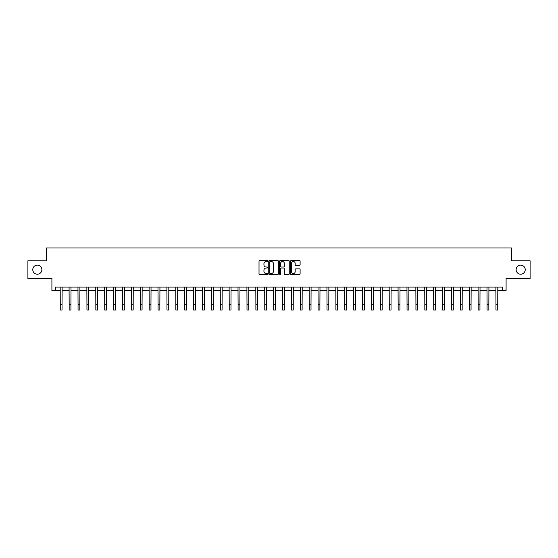 <?xml version="1.0" encoding="UTF-8"?>
<svg xmlns="http://www.w3.org/2000/svg" width="558" height="558" viewBox="0 0 558 558"><rect width="100%" height="100%" fill="white"/><g stroke="black" fill="none" stroke-linecap="round" stroke-linejoin="round"><path stroke-width="0.84" d="M267.617 261.039A0.488 0.488 0 0 0 267.129 260.544L259.714 260.544A0.698 0.698 0 0 0 259.017 261.249L259.017 273.811A0.698 0.698 0 0 0 259.714 274.515L267.129 274.515A0.488 0.488 0 0 0 267.617 274.02A0.488 0.488 0 0 0 267.129 273.532L266.173 273.532A2.232 2.232 0 0 1 263.934 271.3L263.934 270.253A2.232 2.232 0 0 1 266.173 268.021L267.129 268.021A0.488 0.488 0 0 0 267.617 267.533A0.488 0.488 0 0 0 267.129 267.038L266.173 267.038A2.232 2.232 0 0 1 263.934 264.806L263.934 263.76A2.232 2.232 0 0 1 266.173 261.528L267.129 261.528A0.488 0.488 0 0 0 267.617 261.039M516.122 269.66A4.555 4.555 0 0 0 520.677 274.215A4.555 4.555 0 0 0 525.224 269.66A4.555 4.555 0 0 0 520.677 265.113A4.555 4.555 0 0 0 516.122 269.66M32.776 269.66A4.555 4.555 0 0 0 37.323 274.215A4.555 4.555 0 0 0 41.878 269.66A4.555 4.555 0 0 0 37.323 265.113A4.555 4.555 0 0 0 32.776 269.66M299.409 265.469A0.698 0.698 0 0 0 300.106 264.771L300.106 261.249A0.698 0.698 0 0 0 299.409 260.544L291.164 260.544A0.698 0.698 0 0 0 290.467 261.249L290.467 273.811A0.698 0.698 0 0 0 291.164 274.515L299.409 274.515A0.698 0.698 0 0 0 300.106 273.811L300.106 269.556A0.698 0.698 0 0 0 299.409 268.858L295.88 268.858A0.698 0.698 0 0 0 295.182 269.556L295.182 271.669A1.869 1.869 0 0 1 293.313 273.532A1.869 1.869 0 0 1 291.443 271.669L291.443 263.39A1.869 1.869 0 0 1 293.313 261.528A1.869 1.869 0 0 1 295.182 263.39L295.182 264.771A0.698 0.698 0 0 0 295.88 265.469L299.409 265.469M55.465 290.648L55.465 287.091L502.535 287.091L502.535 290.648L506.092 290.648L506.092 278.554L530.1 278.554L530.1 260.774L511.428 260.774L511.428 247.968L46.572 247.968L46.572 260.774L27.9 260.774L27.9 278.554L51.908 278.554L51.908 290.648L60.264 290.648M278.386 261.249A0.698 0.698 0 0 0 277.689 260.544L269.451 260.544A0.698 0.698 0 0 0 268.754 261.249L268.754 273.811A0.698 0.698 0 0 0 269.451 274.515L277.689 274.515A0.698 0.698 0 0 0 278.386 273.811L278.386 261.249M280.311 260.544L288.549 260.544A0.698 0.698 0 0 1 289.246 261.249L289.246 273.811A0.698 0.698 0 0 1 288.549 274.515L285.019 274.515A0.698 0.698 0 0 1 284.322 273.811L284.322 268.719A0.698 0.698 0 0 0 283.624 268.021L281.288 268.021A0.698 0.698 0 0 0 280.59 268.719L280.59 274.02A0.488 0.488 0 0 1 280.102 274.515A0.488 0.488 0 0 1 279.614 274.02L279.614 261.249A0.698 0.698 0 0 1 280.311 260.544M62.043 290.648L69.157 290.648M70.936 290.648L78.05 290.648M79.829 290.648L86.943 290.648M88.722 290.648L95.83 290.648M97.608 290.648L104.723 290.648M106.501 290.648L113.616 290.648M115.394 290.648L122.509 290.648M124.288 290.648L131.402 290.648M133.174 290.648L140.288 290.648M142.067 290.648L149.181 290.648M150.96 290.648L158.074 290.648M159.853 290.648L166.968 290.648M168.746 290.648L175.854 290.648M177.632 290.648L184.747 290.648M186.525 290.648L193.64 290.648M195.419 290.648L202.533 290.648M204.312 290.648L211.426 290.648M213.205 290.648L220.312 290.648M222.091 290.648L229.205 290.648M230.984 290.648L238.099 290.648M239.877 290.648L246.992 290.648M248.77 290.648L255.885 290.648M257.663 290.648L264.771 290.648M266.55 290.648L273.664 290.648M275.443 290.648L282.557 290.648M284.336 290.648L291.45 290.648M293.229 290.648L300.337 290.648M302.115 290.648L309.23 290.648M311.008 290.648L318.123 290.648M319.901 290.648L327.016 290.648M328.795 290.648L335.909 290.648M337.688 290.648L344.795 290.648M346.574 290.648L353.688 290.648M355.467 290.648L362.581 290.648M364.36 290.648L371.475 290.648M373.253 290.648L380.368 290.648M382.146 290.648L389.254 290.648M391.032 290.648L398.147 290.648M399.926 290.648L407.04 290.648M408.819 290.648L415.933 290.648M417.712 290.648L424.826 290.648M426.598 290.648L433.712 290.648M435.491 290.648L442.606 290.648M444.384 290.648L451.499 290.648M453.277 290.648L460.392 290.648M462.17 290.648L469.278 290.648M471.057 290.648L478.171 290.648M479.95 290.648L487.064 290.648M488.843 290.648L495.957 290.648M497.736 290.648L502.535 290.648M270.218 261.528A0.488 0.488 0 0 0 269.73 262.016L269.73 273.043A0.488 0.488 0 0 0 270.218 273.532L271.23 273.532A2.232 2.232 0 0 0 273.469 271.3L273.469 263.76A2.232 2.232 0 0 0 271.23 261.528L270.218 261.528M284.322 263.425A1.869 1.869 0 0 0 282.46 261.562A1.869 1.869 0 0 0 280.59 263.425L280.59 266.34A0.698 0.698 0 0 0 281.288 267.038L283.624 267.038A0.698 0.698 0 0 0 284.322 266.34L284.322 263.425M60.18 287.091L60.264 304.696L62.043 304.696L62.126 287.091M60.264 304.696L60.264 310.032L62.043 310.032L62.043 304.696M69.073 287.091L69.157 304.696L70.936 304.696L71.019 287.091M69.157 304.696L69.157 310.032L70.936 310.032L70.936 304.696M77.967 287.091L78.05 304.696L79.829 304.696L79.913 287.091M78.05 304.696L78.05 310.032L79.829 310.032L79.829 304.696M86.853 287.091L86.943 304.696L88.722 304.696L88.806 287.091M86.943 304.696L86.943 310.032L88.722 310.032L88.722 304.696M95.746 287.091L95.83 304.696L97.608 304.696L97.692 287.091M95.83 304.696L95.83 310.032L97.608 310.032L97.608 304.696M104.639 287.091L104.723 304.696L106.501 304.696L106.585 287.091M104.723 304.696L104.723 310.032L106.501 310.032L106.501 304.696M113.532 287.091L113.616 304.696L115.394 304.696L115.478 287.091M113.616 304.696L113.616 310.032L115.394 310.032L115.394 304.696M122.425 287.091L122.509 304.696L124.288 304.696L124.371 287.091M122.509 304.696L122.509 310.032L124.288 310.032L124.288 304.696M131.311 287.091L131.402 304.696L133.174 304.696L133.264 287.091M131.402 304.696L131.402 310.032L133.174 310.032L133.174 304.696M140.204 287.091L140.288 304.696L142.067 304.696L142.151 287.091M140.288 304.696L140.288 310.032L142.067 310.032L142.067 304.696M149.098 287.091L149.181 304.696L150.96 304.696L151.044 287.091M149.181 304.696L149.181 310.032L150.96 310.032L150.96 304.696M157.991 287.091L158.074 304.696L159.853 304.696L159.937 287.091M158.074 304.696L158.074 310.032L159.853 310.032L159.853 304.696M166.884 287.091L166.968 304.696L168.746 304.696L168.83 287.091M166.968 304.696L166.968 310.032L168.746 310.032L168.746 304.696M175.77 287.091L175.854 304.696L177.632 304.696L177.723 287.091M175.854 304.696L175.854 310.032L177.632 310.032L177.632 304.696M184.663 287.091L184.747 304.696L186.525 304.696L186.609 287.091M184.747 304.696L184.747 310.032L186.525 310.032L186.525 304.696M193.556 287.091L193.64 304.696L195.419 304.696L195.502 287.091M193.64 304.696L193.64 310.032L195.419 310.032L195.419 304.696M202.449 287.091L202.533 304.696L204.312 304.696L204.395 287.091M202.533 304.696L202.533 310.032L204.312 310.032L204.312 304.696M211.343 287.091L211.426 304.696L213.205 304.696L213.289 287.091M211.426 304.696L211.426 310.032L213.205 310.032L213.205 304.696M220.229 287.091L220.312 304.696L222.091 304.696L222.175 287.091M220.312 304.696L220.312 310.032L222.091 310.032L222.091 304.696M229.122 287.091L229.205 304.696L230.984 304.696L231.068 287.091M229.205 304.696L229.205 310.032L230.984 310.032L230.984 304.696M238.015 287.091L238.099 304.696L239.877 304.696L239.961 287.091M238.099 304.696L238.099 310.032L239.877 310.032L239.877 304.696M246.908 287.091L246.992 304.696L248.77 304.696L248.854 287.091M246.992 304.696L246.992 310.032L248.77 310.032L248.77 304.696M255.794 287.091L255.885 304.696L257.663 304.696L257.747 287.091M255.885 304.696L255.885 310.032L257.663 310.032L257.663 304.696M264.687 287.091L264.771 304.696L266.55 304.696L266.633 287.091M264.771 304.696L264.771 310.032L266.55 310.032L266.55 304.696M273.58 287.091L273.664 304.696L275.443 304.696L275.526 287.091M273.664 304.696L273.664 310.032L275.443 310.032L275.443 304.696M282.474 287.091L282.557 304.696L284.336 304.696L284.42 287.091M282.557 304.696L282.557 310.032L284.336 310.032L284.336 304.696M291.367 287.091L291.45 304.696L293.229 304.696L293.313 287.091M291.45 304.696L291.45 310.032L293.229 310.032L293.229 304.696M300.253 287.091L300.337 304.696L302.115 304.696L302.206 287.091M300.337 304.696L300.337 310.032L302.115 310.032L302.115 304.696M309.146 287.091L309.23 304.696L311.008 304.696L311.092 287.091M309.23 304.696L309.23 310.032L311.008 310.032L311.008 304.696M318.039 287.091L318.123 304.696L319.901 304.696L319.985 287.091M318.123 304.696L318.123 310.032L319.901 310.032L319.901 304.696M326.932 287.091L327.016 304.696L328.795 304.696L328.878 287.091M327.016 304.696L327.016 310.032L328.795 310.032L328.795 304.696M335.825 287.091L335.909 304.696L337.688 304.696L337.771 287.091M335.909 304.696L335.909 310.032L337.688 310.032L337.688 304.696M344.711 287.091L344.795 304.696L346.574 304.696L346.658 287.091M344.795 304.696L344.795 310.032L346.574 310.032L346.574 304.696M353.605 287.091L353.688 304.696L355.467 304.696L355.551 287.091M353.688 304.696L353.688 310.032L355.467 310.032L355.467 304.696M362.498 287.091L362.581 304.696L364.36 304.696L364.444 287.091M362.581 304.696L362.581 310.032L364.36 310.032L364.36 304.696M371.391 287.091L371.475 304.696L373.253 304.696L373.337 287.091M371.475 304.696L371.475 310.032L373.253 310.032L373.253 304.696M380.277 287.091L380.368 304.696L382.146 304.696L382.23 287.091M380.368 304.696L380.368 310.032L382.146 310.032L382.146 304.696M389.17 287.091L389.254 304.696L391.032 304.696L391.116 287.091M389.254 304.696L389.254 310.032L391.032 310.032L391.032 304.696M398.063 287.091L398.147 304.696L399.926 304.696L400.009 287.091M398.147 304.696L398.147 310.032L399.926 310.032L399.926 304.696M406.956 287.091L407.04 304.696L408.819 304.696L408.902 287.091M407.04 304.696L407.04 310.032L408.819 310.032L408.819 304.696M415.85 287.091L415.933 304.696L417.712 304.696L417.796 287.091M415.933 304.696L415.933 310.032L417.712 310.032L417.712 304.696M424.736 287.091L424.826 304.696L426.598 304.696L426.689 287.091M424.826 304.696L424.826 310.032L426.598 310.032L426.598 304.696M433.629 287.091L433.712 304.696L435.491 304.696L435.575 287.091M433.712 304.696L433.712 310.032L435.491 310.032L435.491 304.696M442.522 287.091L442.606 304.696L444.384 304.696L444.468 287.091M442.606 304.696L442.606 310.032L444.384 310.032L444.384 304.696M451.415 287.091L451.499 304.696L453.277 304.696L453.361 287.091M451.499 304.696L451.499 310.032L453.277 310.032L453.277 304.696M460.308 287.091L460.392 304.696L462.17 304.696L462.254 287.091M460.392 304.696L460.392 310.032L462.17 310.032L462.17 304.696M469.194 287.091L469.278 304.696L471.057 304.696L471.147 287.091M469.278 304.696L469.278 310.032L471.057 310.032L471.057 304.696M478.087 287.091L478.171 304.696L479.95 304.696L480.033 287.091M478.171 304.696L478.171 310.032L479.95 310.032L479.95 304.696M486.981 287.091L487.064 304.696L488.843 304.696L488.927 287.091M487.064 304.696L487.064 310.032L488.843 310.032L488.843 304.696M495.874 287.091L495.957 304.696L497.736 304.696L497.82 287.091M495.957 304.696L495.957 310.032L497.736 310.032L497.736 304.696"/></g></svg>
